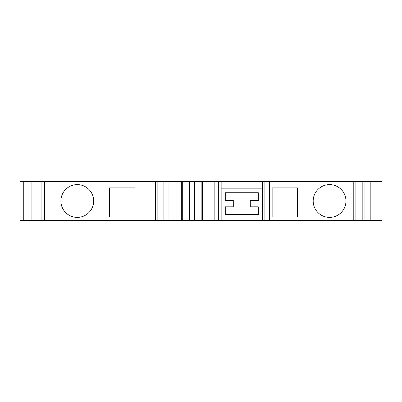<?xml version="1.0" encoding="UTF-8"?>
<svg xmlns="http://www.w3.org/2000/svg" width="402" height="402" viewBox="0 0 402 402"><rect width="100%" height="100%" fill="white"/><g stroke="black" fill="none" stroke-linecap="round" stroke-linejoin="round"><path stroke-width="0.6" d="M345.961 201A16.392 16.392 0 0 0 321.379 186.804A16.392 16.392 0 0 0 321.379 215.196A16.392 16.392 0 0 0 345.961 201M24.954 220.427L24.954 181.573L20.1 181.573L20.1 220.427L189.347 220.427L189.347 181.573L262.436 181.573L262.436 220.427L362.142 220.427L362.142 181.573L381.9 181.573L381.9 220.427L374.945 220.427L374.945 181.573M262.436 181.573L362.142 181.573M272.144 187.89L297.641 187.89L297.641 217.025L272.144 217.025L272.144 187.89M93.676 201A16.392 16.392 0 0 0 69.089 186.804A16.392 16.392 0 0 0 69.089 215.196A16.392 16.392 0 0 0 93.676 201M24.954 181.573L189.347 181.573M109.46 217.025L109.46 187.89L134.951 187.89L134.951 217.025L109.46 217.025M221.155 188.86L262.436 188.86M31.909 220.427L31.909 181.573M44.712 220.427L44.712 181.573M155.805 220.427L155.805 181.573M157.147 220.427L157.147 181.573M168.951 220.427L168.951 181.573M175.991 220.427L175.991 181.573M182.302 220.427L182.302 181.573M189.347 220.427L201.146 220.427L201.146 181.573M201.146 220.427L202.487 220.427L202.487 181.573L202.487 220.427L221.155 220.427L221.155 181.573M362.142 220.427L374.945 220.427M262.436 220.427L221.155 220.427M41.903 220.427L41.903 181.573M364.951 220.427L364.951 181.573M225.281 206.829L225.281 214.598L258.305 214.598L258.305 206.829L250.29 206.829L250.29 200.513L258.305 200.513L258.305 192.744L225.281 192.744L225.281 200.513L233.296 200.513L233.296 206.829L225.281 206.829M353.79 220.427L353.79 181.573M269.44 220.427L269.44 181.573M53.069 220.427L53.069 181.573M155.318 220.427L155.318 181.573M36.024 220.427L36.024 181.573M50.964 220.427L50.964 181.573M163.895 220.427L163.895 181.573M176.96 220.427L176.96 181.573M181.332 220.427L181.332 181.573M194.397 220.427L194.397 181.573M202.975 220.427L202.975 181.573M214.145 220.427L214.145 181.573M218.693 220.427L218.693 181.573M264.893 220.427L264.893 181.573M355.891 220.427L355.891 181.573M370.835 220.427L370.835 181.573M23.743 220.427L23.743 181.573M44.667 220.427L44.667 181.573M362.187 220.427L362.187 181.573"/></g></svg>
